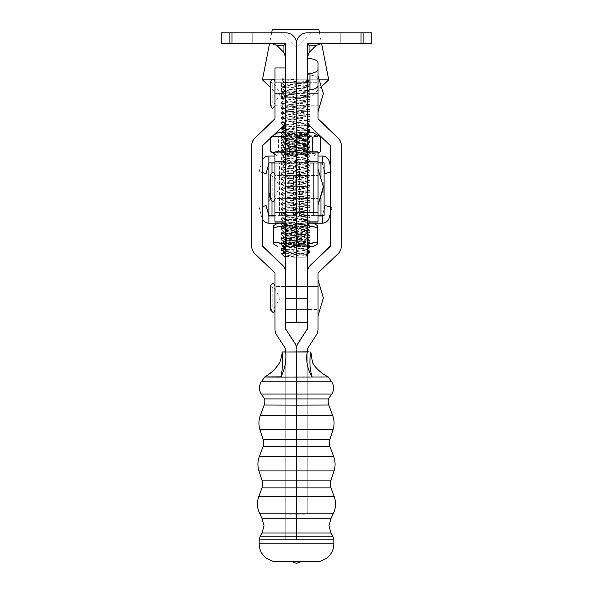 <?xml version="1.0" encoding="UTF-8"?>
<svg xmlns="http://www.w3.org/2000/svg" width="593" height="593" viewBox="0 0 593 593"><rect width="100%" height="100%" fill="white"/><g stroke="black" fill="none" stroke-linecap="round" stroke-linejoin="round"><path stroke-width="0.44" stroke-dasharray="2.96 2.22" d="M318.004 85.548L318.004 111.647L318.004 85.548M270.704 104.568L270.704 105.917L272.824 104.123L272.824 83.339L272.824 104.123L274.107 104.123L274.107 83.339L274.107 104.123L280.148 93.731L274.107 83.339L272.824 83.339C270.793 82.271 270.089 81.671 270.704 81.545L270.704 104.568M275.004 82.894L275.004 105.917L275.004 82.894M275.004 103.931L275.004 82.264L275.004 103.931M318.004 103.931L318.004 82.264L318.004 103.931M295.573 156.041L281.06 156.033L295.573 156.041M295.573 163.208L281.06 163.194L295.573 163.208M262.462 172.585L259.171 171.703L262.462 172.63M324.089 169.969L322.266 163.179L268.874 163.179L322.266 163.216L324.089 170.013M322.266 162.867L322.266 156.055L268.874 156.055A7.168 7.168 -0 0 0 261.958 161.363L259.171 171.748M330.538 166.344L329.189 161.363A7.168 7.168 0 0 0 322.266 156.055L322.266 156.011M331.976 171.703L330.538 172.089M330.538 172.133L331.976 171.748M274.967 156.003L285.715 156.003M285.752 156.003L317.996 156.003M259.171 171.703L261.958 161.318A7.168 7.168 180 0 1 262.462 159.984M268.874 156.011L268.874 162.875M318.011 168.983L318.011 204.815M270.712 197.736L270.712 199.078L272.832 197.291L272.832 176.506L272.832 197.291L274.114 197.291L274.114 176.506L274.114 197.291L280.155 186.899L274.114 176.506L272.832 176.506C271.008 175.595 270.297 174.994 270.712 174.713L270.712 197.736M275.011 176.062L275.011 199.078L275.011 176.062M275.011 197.098L275.011 175.432L275.011 197.098M318.011 197.098L318.011 175.432L318.011 197.098M269.593 197.232L269.593 193.348L269.593 197.232M268.874 197.232L268.874 193.348L268.874 197.232M274.967 186.973L274.967 175.498L274.967 186.973M285.715 186.958L285.715 198.433L285.715 186.958M274.967 186.906L274.967 175.432L274.967 186.906M285.715 186.891L285.715 198.366L285.715 186.891M317.996 186.958L317.996 198.433L317.996 186.958M307.248 186.973L307.248 175.498L307.248 186.973M317.996 186.891L317.996 198.366L317.996 186.891M307.248 186.877L307.248 151.845L307.248 162.83L296.485 162.838L313.334 162.875L296.493 163.26L324.089 163.238L324.089 216.045L296.493 216.067L313.334 216.045L313.334 163.238M268.874 194.86L268.874 195.386M268.874 192.933L268.874 182.133L268.874 192.933M268.874 190.131L268.874 183.482M268.874 223.19L268.874 163.238L296.47 163.26L279.629 162.875L296.485 162.853L296.485 215.644L307.218 215.63M266.094 205.593L268.874 216.022L296.47 216.067L279.629 215.674L296.485 215.659L296.485 162.853L274.967 162.823L274.967 151.845M268.874 194.993L268.874 191.895M268.874 186.387L268.874 185.794M323.734 194.385L324.089 181.955L324.089 194.385M324.089 195.216L324.089 192.584M323.734 192.584L324.089 181.999L324.089 195.186L324.089 184.223M324.089 186.469L323.734 187.759L324.089 186.469M317.996 222.079L317.996 215.622L307.248 215.644L307.248 162.83L317.996 162.823L317.996 151.845M317.996 162.86L307.241 162.853L307.248 222.079M307.218 215.674L296.485 215.659M313.334 216.045L313.334 162.875M313.334 215.674L317.996 215.667M296.493 216.06L296.493 163.253L296.493 216.06M307.241 215.644L307.241 162.838L317.996 162.83L317.996 215.63L307.248 215.622M296.485 215.644L274.967 215.667M274.967 162.86L285.722 162.853L274.967 162.83L274.967 222.079M285.715 151.845L285.715 221.871M279.629 215.674L279.629 162.875M279.629 216.045L279.629 163.238M323.734 195.186L323.734 181.999L324.089 195.186M323.734 184.223L324.089 188.7M323.734 188.7L323.734 195.216M323.734 182.34L324.089 188.448L323.734 182.34M323.734 194.815L323.734 181.955L324.089 194.815M269.237 191.895L269.237 194.467L268.874 193.563M269.237 193.563L268.874 186.78M269.237 186.78L268.874 182.792M269.237 182.792L268.874 184.89L268.874 182.095L268.874 186.965M269.237 186.965L269.237 194.993M269.237 194.823L269.237 182.103L268.874 194.823M269.237 183.934L269.237 190.649L269.237 183.148L269.237 184.371L268.874 183.934M269.237 183.482L269.237 182.11L268.874 182.866M269.237 182.866L269.237 192.933L268.874 182.896M269.237 182.896L269.237 184.319L268.874 182.125L268.874 188.774M269.237 188.774L268.874 179.294M269.237 179.294L268.874 189.856M269.237 188.5L269.237 190.664L268.874 188.5M269.237 195.386L269.237 186.321L269.237 190.509L268.874 187.558M269.237 189.382L269.237 182.288L269.237 189.612L268.874 189.382M269.237 185.794L269.237 182.147L269.237 186.691L268.874 182.318M269.237 187.558L269.237 182.14L269.237 190.679L268.874 189.337M269.237 189.337L268.874 187.87M269.237 187.87L269.237 186.387M269.237 182.318L268.874 193.815M268.874 199.478L268.874 194.652L268.874 199.478M269.237 194.652L269.237 200.026L269.237 194.652M240.958 43.563L229.669 43.563L240.958 43.563M240.958 32.815L229.669 32.815L240.958 32.815M285.752 212.694L285.752 204.778L296.5 204.778L296.5 212.694L296.5 43.563C295.818 37.085 292.23 33.497 285.752 32.815C292.23 33.497 295.818 37.085 296.5 43.563L296.5 47.9L281.416 32.815L285.752 32.815L232.004 32.815L232.004 43.563L285.752 43.563L285.752 57.899L285.752 43.563L271.416 43.563L285.752 43.563L285.752 105.198L285.752 82.264L285.752 93.731L296.5 93.731L296.5 43.563A10.748 10.748 0 0 0 285.752 32.815M296.5 186.899L296.5 198.366L296.5 186.899M285.752 186.899L285.752 198.366L285.752 186.899M285.752 204.778L285.752 93.731M232.004 43.563L221.248 43.563L221.248 32.815L232.004 32.815M283.958 52.525L283.958 45.357L285.752 43.563M352.042 43.563L340.753 43.563L352.042 43.563M352.042 32.815L340.753 32.815L352.042 32.815M307.248 212.694L307.248 43.563L307.248 57.899L307.248 43.563L371.752 43.563L371.752 32.815L307.248 32.815C300.77 33.497 297.182 37.085 296.5 43.563C297.182 37.085 300.77 33.497 307.248 32.815A10.748 10.748 0 0 0 296.5 43.563L296.5 47.9L311.584 32.815L307.248 32.815M307.27 57.269A3.58 1.512 180 0 1 307.248 57.113L307.248 73.569A3.58 1.512 0 0 0 309.939 75.037A10.748 4.544 180 0 1 317.996 79.432L317.996 62.977M307.248 57.113L307.248 73.569M307.248 204.778L296.5 204.778L296.5 93.731L296.5 105.198L296.5 93.731L307.248 93.731M309.042 52.525L309.042 45.357L307.248 43.563M317.996 85.577L317.996 79.432M307.218 223.153L285.715 223.153L307.218 223.138M307.218 225.636L295.114 227.586L285.715 225.659M294.743 224.947L284.284 226.163C283.921 227.037 307.886 227.875 306.855 228.69C307.226 229.535 283.261 230.38 284.284 231.218C283.921 232.085 307.886 232.93 306.855 233.738C307.226 234.591 283.261 235.436 284.284 236.266C283.921 237.141 307.886 237.978 306.855 238.794C307.226 239.646 283.261 240.484 284.284 241.321C283.921 242.196 307.886 243.034 306.855 243.849L301.296 244.657L284.284 244.494C283.261 243.656 307.226 242.811 306.855 241.966C307.886 241.151 283.921 240.313 284.284 239.439L284.284 239.424C283.261 238.601 307.226 237.763 306.855 236.911C307.886 236.103 283.921 235.258 284.284 234.383L284.284 234.368C283.261 233.553 307.226 232.708 306.855 231.863C307.886 231.048 283.921 230.21 284.284 229.335C283.261 228.498 307.226 227.66 306.855 226.808L284.284 224.962L294.743 224.947L307.715 224.021L309.828 225.125L281.319 227.645L309.828 230.18L281.66 232.597L285.626 233.449L309.82 235.399L281.327 237.934L309.82 240.454L281.327 242.982L309.479 245.228L299.569 246.451L307.256 246.451L309.82 245.502M308.649 223.168L307.737 224.08L293.402 223.176L308.649 223.168L282.794 223.168L283.165 223.739L282.083 223.168L288.176 224.969M281.386 132.484L309.761 135.004L281.386 137.532L309.761 140.059L281.386 142.579L309.761 145.107L281.386 147.635L309.761 150.162L281.386 152.69L309.761 155.21L281.386 157.738L309.761 160.266L281.386 162.793L309.761 165.321L281.386 167.841L309.761 170.369L281.386 172.897L309.761 175.424L281.386 177.952L309.761 180.472L281.386 183L309.761 185.527L281.386 188.055L309.761 190.583L281.386 193.11L309.761 195.631L281.386 198.158L309.761 200.686L281.386 203.214L309.761 205.741L281.386 208.262L309.761 210.789L281.386 213.317L309.761 215.845L281.386 218.372L309.761 220.892L281.386 223.42L309.687 225.881L281.386 228.483L309.761 231.011L281.386 233.531L309.761 236.058L281.386 238.586L309.761 241.114L281.386 243.641L302.549 245.324L309.761 246.451L283.891 246.466M282.49 246.458L284.581 244.672C286.701 245.228 309.146 245.747 308.404 246.214L308.649 246.458M281.319 232.701L284.284 231.218M281.327 227.823L284.403 229.439L284.284 231.203M309.82 225.296L306.751 226.904L306.855 228.69M281.319 237.756L284.284 236.266M309.82 230.351L306.751 231.959L306.855 233.738M281.319 242.804L284.284 241.321L284.403 239.542L281.327 237.934M309.82 235.399L306.751 237.015L306.855 238.794M309.82 240.454L306.751 242.063L306.855 243.849M309.828 230.18L306.863 228.676M309.828 235.228L306.863 233.724M309.828 240.284L306.863 238.779M281.327 232.879L284.403 234.487L284.284 236.251M309.828 245.339L306.863 243.834M317.833 242.033C310.584 244.62 303.32 244.627 296.033 242.04C288.635 244.627 281.215 244.62 273.773 242.033L273.543 243.99M273.543 225.636L273.773 227.616C281.178 225.029 288.598 225.036 296.033 227.623L296.033 242.04M296.033 227.623C303.282 225.036 310.547 225.029 317.833 227.616M273.773 227.616L273.773 242.033M295.114 227.586L295.114 242.003L307.218 243.96M285.715 243.938L295.114 242.003M277.813 223.168L313.334 223.168M293.402 223.176L282.794 223.168M285.715 246.451L299.569 246.451M281.319 227.645L284.381 226.044L284.284 224.962L282.839 223.517M288.887 246.451L301.296 244.657M283.632 223.176L309.828 225.125M285.715 186.565L285.715 198.381L285.715 186.565M296.463 186.565L296.463 198.381L296.463 186.565M285.715 297.575L285.715 309.39L285.715 297.575M296.463 297.575L296.463 309.39L296.463 297.575M307.218 322.347L307.218 303.067L296.463 303.067L296.463 322.347L296.463 162.601L296.463 212.694L296.463 187.818L285.715 187.818L285.715 212.546M285.715 272.135L285.715 187.818M299.257 156.018L277.813 156.033L299.257 156.018M320.465 151.6C314.801 154.187 309.131 154.195 303.446 151.615L291 153.58L278.562 151.608L278.562 137.191L291 135.226L303.446 137.191C309.101 134.604 314.779 134.596 320.465 137.176M312.585 151.578L318.752 152.898M274.967 153.038L287.701 151.578L300.14 153.55L311.651 151.845M307.004 154.38L308.649 156.033L282.498 156.033L298.094 155.099C305.128 154.825 307.923 154.536 306.47 154.239L284.403 152.053L306.863 149.406L284.284 146.879L306.863 144.351L284.284 141.823L306.863 139.303L284.284 136.775L306.863 134.529L290.955 134.537L306.863 136.131L284.284 138.658L306.751 141.067L305.039 141.645L284.284 143.706L306.863 146.234L284.284 148.761L306.863 151.289L284.284 153.809L285.796 154.247L306.974 154.454L309.82 152.964L308.345 152.497L283.558 150.815L281.327 150.251L309.82 147.731L283.558 145.767L281.327 145.196L309.82 142.676L281.327 140.148L309.82 137.62L281.327 135.093L309.842 132.736L282.49 132.736L309.842 132.736M308.649 156.033L295.87 156.041L285.796 154.247M290.955 134.537L283.706 133.848L303.564 132.728M306.863 136.131L306.863 134.529L307.456 133.936L306.21 134.529M313.334 132.736L277.813 132.736M285.752 132.728L307.248 132.728M270.682 137.91L270.682 137.168L272.395 135.871L278.562 137.191M307.248 135.864L300.14 135.189L287.701 137.153L287.701 151.578M278.562 151.608L272.409 152.912M303.446 151.615L303.446 137.191M295.87 156.041L282.357 156.033L281.327 155.299L309.82 152.964M305.343 132.743L307.456 133.936M285.522 156.041L281.334 155.492M317.996 178.782L317.996 204.881L317.996 178.782M270.697 197.803L270.697 199.152L272.817 197.358L272.817 176.573L272.817 197.358L274.107 197.358L274.107 176.573L274.107 197.358L280.148 186.965L274.107 176.573L272.817 176.573C270.994 175.661 270.289 175.061 270.697 174.779L270.697 197.803M275.004 176.128L275.004 199.152L275.004 176.128M275.004 197.165L275.004 175.498L275.004 197.165M317.996 197.165L317.996 175.498L317.996 197.165M318.004 289.792L318.004 315.899L318.004 289.792M270.704 308.82L270.704 310.161L272.824 308.367L272.824 287.59L272.824 308.367L274.107 308.367L274.107 287.59L274.107 308.367L280.148 297.982L274.107 287.59L272.824 287.59C271.023 286.716 270.312 286.115 270.704 285.796L270.704 308.82M275.004 287.145L275.004 310.161L275.004 287.145M275.004 308.182L275.004 286.515L275.004 308.182M318.004 308.182L318.004 286.515L318.004 308.182M307.218 186.565L307.218 198.381L307.218 186.565M307.218 297.575L307.218 309.39L307.218 297.575M307.218 303.067L307.218 212.694M285.715 303.067L296.463 303.067L296.463 162.601L296.463 187.818L307.218 187.818M292.927 257.199L306.181 257.206L292.927 257.199M285.715 256.776L307.218 255.531M285.715 253.619L301.074 253.619L285.715 255.939M307.218 255.16L281.556 253.626M307.218 251.706L285.715 253.085M309.761 252.692L281.46 250.246M285.715 249.505L307.218 248.126M307.218 246.651L285.715 248.03M281.386 248.689L307.218 250.735M309.761 247.637L281.386 245.109L309.761 242.581L281.386 240.054L309.761 237.534L281.386 235.006L309.761 232.478L281.386 229.951L309.761 227.423L281.386 224.903L309.761 222.375L281.386 219.847L309.761 217.32L281.386 214.792L309.761 212.272L281.386 209.744L309.761 207.216L281.386 204.689L309.761 202.161L281.386 199.641L309.761 197.113L281.386 194.586L309.761 192.058L281.386 189.53L309.761 187.003L281.386 184.482L309.761 181.955L281.386 179.427L309.761 176.899L281.386 174.372L309.761 171.851L281.386 169.324L309.761 166.796L281.386 164.268L309.761 161.741L281.386 159.22L309.761 156.693L281.386 154.165L309.687 151.712L281.386 149.11L309.687 146.664L281.386 144.062L309.687 141.608L281.386 139.007L309.687 136.56L281.386 133.951L307.248 131.913M307.248 130.438L285.752 131.824M309.761 131.431L281.46 128.985M285.752 128.236L307.248 126.858M307.248 125.39L285.752 126.769M281.838 127.236L288.361 128.273L307.248 129.474M309.761 126.376L281.46 123.93L284.825 123.262M285.752 123.188L307.248 121.81M307.248 120.335L285.752 121.713M285.366 121.75L281.386 122.38L307.248 124.426M307.641 121.765L309.761 121.32L302.549 120.483L281.386 118.793L309.761 116.265L281.386 113.737L309.761 111.21L281.386 108.682L309.761 106.162L281.386 103.634L309.761 101.106L281.46 98.668L288.383 97.741L281.386 97.749L309.761 97.749L288.383 97.741L309.316 96.251C314.757 95.443 285.685 94.613 281.831 93.731C276.39 92.901 305.454 92.048 309.316 91.203C314.757 90.395 285.685 89.558 281.831 88.683C276.39 87.846 305.454 87.001 309.316 86.148C314.757 85.34 285.685 84.502 281.831 83.628C276.39 82.79 305.454 81.945 309.316 81.1C314.527 80.322 287.827 79.506 282.342 78.676L282.342 82.257C287.827 83.087 314.527 83.902 309.316 84.68C305.454 85.525 276.39 86.37 281.831 87.208C285.685 88.083 314.757 88.92 309.316 89.728C305.454 90.581 276.39 91.426 281.831 92.263C285.685 93.138 314.757 93.976 309.316 94.784C305.454 95.629 276.39 96.481 281.831 97.319L309.687 99.565L281.386 102.159L309.687 104.62L281.386 107.214L309.687 109.675L281.386 112.27L309.687 114.723L281.386 117.318L307.248 119.371L309.761 119.845L307.344 120.327M301.074 253.619L307.218 253.174M309.761 246.162L308.827 246.451M308.909 124.634L309.761 124.901L309.227 125.116M272.283 29.665L318.864 29.665M319.723 79.818L274.996 79.818M274.122 79.818L271.579 79.818M262.425 79.833L328.722 79.833M285.752 125.308L306.218 123.218L284.825 120.579L306.322 118.059L284.929 115.427L306.322 113.004L284.929 110.38L306.322 107.948L284.825 105.421L306.322 102.9L284.825 100.373L306.322 97.845L284.825 95.317L306.322 92.79L284.825 90.269L306.225 87.645L309.687 89.461L309.316 89.728M309.761 89.536L309.761 85.955L309.316 86.148M306.225 92.701L309.687 94.517L309.316 94.784M309.761 94.591L309.761 91.011L309.316 91.203M321.977 86.207L309.761 97.749L309.761 96.059L309.316 96.251M306.225 87.645L284.929 85.118L281.46 86.934L281.831 87.208M281.386 87.015L281.386 83.428L281.831 83.628M284.929 90.166L281.46 91.982L281.831 92.263M281.386 92.063L281.386 88.483L281.831 88.683M284.929 95.221L281.46 97.037L281.831 97.319M281.386 97.119L281.386 93.538L281.831 93.731M284.929 85.118L306.225 82.59L309.687 84.414L309.316 84.68M309.761 84.488L309.761 80.907L309.316 81.1M282.342 82.257L285.552 80.47M306.225 82.59L285.544 80.47L282.342 78.676M285.715 256.68L306.322 254.471L284.929 251.847M285.715 251.625L306.322 249.423L284.929 246.792M285.715 246.569L306.218 244.479L284.825 241.84L306.322 239.313L284.929 236.689L306.322 234.265L284.929 231.633L306.322 229.209L284.825 226.682L306.322 224.154L284.825 221.634L306.322 219.106L284.825 216.578L306.322 214.051L284.825 211.523L306.322 209.003L284.825 206.475L306.322 203.948L284.825 201.42L306.322 198.892L284.825 196.372L306.322 193.844L284.825 191.317L306.322 188.789L284.825 186.261L306.322 183.741L284.825 181.213L306.322 178.686L284.825 176.158L306.322 173.63L284.825 171.103L306.322 168.582L284.825 166.055L306.322 163.527L284.825 160.999L306.322 158.472L284.825 155.952L306.322 153.424L284.825 150.896L306.322 148.369L284.825 145.841L306.322 143.321L284.825 140.793L306.322 138.265L284.825 135.738L306.322 133.21L284.929 130.586M285.752 130.356L306.322 128.162L284.929 125.538M318.004 309.442L318.004 286.515L318.004 309.442L307.248 309.442L307.248 286.515L307.248 309.442L318.004 309.442M318.004 82.264L318.004 105.198L318.004 82.264L274.996 82.264L274.996 105.198L274.996 82.264L285.752 82.264L285.752 105.198L285.752 82.264L307.248 82.264L307.248 105.198L307.248 82.264L318.004 82.264M318.004 93.642L318.004 67.928L307.248 67.928L307.248 93.642L318.004 93.642L318.004 118.897M341.294 145.604L341.294 246.11M341.294 245.939A10.756 10.756 0 0 1 337.973 253.708L318.004 272.995M318.004 272.824L318.004 329.248M318.004 329.078A10.756 10.756 0 0 1 316.262 334.949L307.248 348.958M307.248 514.153L307.248 352.005L307.248 514.153L296.5 514.153L296.5 352.005L296.5 514.153L285.752 514.153L285.752 539.867L285.752 352.005L285.752 514.153M307.248 348.788L307.248 513.975L296.5 513.975L296.5 348.788L296.5 539.867L296.5 513.975L285.752 513.975L285.752 348.958M307.248 272.824L307.248 329.248M307.248 286.515L318.004 286.515L307.248 286.515M330.538 145.782L330.538 246.11M330.538 145.604L310.569 126.494A10.756 10.756 0 0 1 307.248 118.726L307.248 67.928M307.248 118.726L307.248 93.642M285.752 286.515L285.752 309.442L285.752 286.515L274.996 286.515L274.996 309.442L274.996 286.515L307.218 286.515M274.996 105.198L318.004 105.198L274.996 105.198M262.462 246.11L262.462 145.604L282.431 126.494A10.756 10.756 180 0 0 285.752 118.726L285.752 93.642L274.996 93.642L274.996 67.928M274.996 93.642L274.996 118.897M251.706 145.604L251.706 246.11M251.706 245.939A10.756 10.756 180 0 0 255.027 253.708L274.996 272.995M274.996 272.824L274.996 329.248M274.996 329.078A10.756 10.756 180 0 0 276.738 334.949L285.752 348.788M285.752 272.995L285.752 329.248M285.752 309.442L307.218 309.442M285.752 272.824A10.756 10.756 180 0 0 285.715 271.965M285.752 118.726L285.752 93.642M261.921 518.252L331.079 518.252M264.648 398.948L328.352 398.948M328.352 377L280.808 376.903C284.907 369.054 286.56 360.685 285.759 351.819L285.752 513.975L307.248 513.975L307.248 352.005M280.808 377.089C259.556 377.029 259.556 376.97 280.808 376.903L280.808 376.903C282.683 368.601 283.135 360.24 282.164 351.827M296.5 561.252L290.6 561.237L296.5 561.252M272.743 561.237L320.257 561.237M310.836 351.827C309.257 360.322 309.709 368.676 312.192 376.903L312.192 376.903C307.478 369.254 305.825 360.885 307.226 351.819L285.752 352.005M307.248 351.827L285.752 351.827M295.573 223.153L281.06 223.168L295.573 223.153M295.573 215.993L281.06 216L295.573 215.993M266.094 205.638L262.462 206.572M317.996 215.978L307.248 215.971M307.218 215.971L274.967 215.978M268.874 216.022L322.266 216.022L324.089 209.188M330.538 212.857L331.976 207.491L325.053 205.593M325.053 205.638L322.266 216.022L322.266 223.19M331.976 207.491L330.538 212.813M330.538 207.068L331.976 207.454M277.769 223.198L313.378 223.198M262.462 219.173A7.168 7.168 180 0 1 261.958 217.831L259.171 207.454M259.171 207.491L261.958 217.876A7.168 7.168 -0 0 0 262.462 219.217M299.547 215.637L299.547 162.838M299.584 215.667L299.584 162.86M320.991 197.595L320.991 176.24M314.942 215.637L314.942 162.838M293.416 215.637L293.416 162.838M293.379 215.667L293.379 162.86M271.972 201.109L271.972 172.756M278.021 215.637L278.021 162.838M285.752 111.61L307.248 111.61M283.958 45.357L276.79 45.357M360.996 32.815L360.996 43.563M309.042 45.357L316.21 45.357M309.939 75.037L309.939 58.581M307.218 214.117L285.715 214.117M307.218 216.779L285.715 216.779M307.218 215.096L285.715 215.096M307.218 186.106L285.715 186.106M307.218 219.647L285.715 219.647M262.032 533.025L330.968 533.025M262.017 487.92L330.983 487.92M263.025 446.677L329.975 446.677M264.219 405.012L328.781 405.012M260.149 536.213L332.851 536.213M259.148 539.867L333.852 539.867M259.526 513.204L333.474 513.204M258.822 496.489L334.178 496.489M262.173 480.856L330.827 480.856M258.956 470.901L334.044 470.901M259.26 456.795L333.74 456.795M263.173 439.613L329.827 439.613M259.971 429.732L333.029 429.732M260.275 415.589L332.725 415.589M261.291 394.071L331.709 394.071M261.291 381.87L331.709 381.87M259.148 543.848L333.852 543.848M307.248 514.02L285.752 514.02M281.06 163.194L281.06 156.033M310.087 163.194L310.087 156.033M274.967 199.515L275.011 199.078M285.752 198.366L317.996 198.366L285.752 198.366M285.752 175.432L317.996 175.432L285.752 175.432M274.967 174.275L275.011 174.713M269.593 200.716L268.874 200.716M269.593 193.348L268.874 193.348M285.715 198.433L274.967 198.433M307.248 175.498L275.004 175.498M307.248 198.433L275.004 198.433M285.715 175.498L274.967 175.498M269.593 201.109L268.874 201.109M269.593 193.733L268.874 193.733M229.669 32.815L229.669 43.563L229.669 32.815M252.247 32.815L252.247 43.563L252.247 32.815M340.753 32.815L340.753 43.563L340.753 32.815M363.331 32.815L363.331 43.563L363.331 32.815M284.403 244.598L281.327 242.982M307.218 175.55L285.715 175.55M307.218 286.567L285.715 286.567M307.218 214.014L285.715 214.014M307.218 216.823L285.715 216.823M307.218 162.601L285.752 162.601M307.218 309.39L285.715 309.39M307.218 198.381L285.715 198.381M313.334 156.033L317.996 153.335M283.676 133.922L282.49 132.736M306.863 151.289L306.863 149.406M306.863 146.234L306.863 144.351M306.863 141.178L306.863 139.303M284.284 153.809L284.284 151.934M284.284 148.761L284.284 146.879M284.284 143.706L284.284 141.823M284.284 138.658L284.284 136.775M273.462 135.248L272.387 135.871M281.334 150.444L284.403 152.053M309.82 147.909L306.751 149.525M281.334 145.389L284.403 146.997M309.82 142.861L306.751 144.47M281.334 140.341L284.403 141.949M309.82 137.806L306.751 139.414M281.334 135.286L284.403 136.894M309.82 132.75L307.107 134.174M283.706 133.848L281.327 135.093M306.751 136.012L309.82 137.62M284.395 138.532L281.327 140.148M306.751 141.067L309.82 142.676M284.395 143.588L281.327 145.196M306.751 146.123L309.82 147.731M284.395 148.643L281.327 150.251M306.751 151.171L309.82 152.779M284.395 153.691L281.327 155.299M277.813 156.033L274.967 154.388M322.977 189.664L323.378 186.965L318.011 169.072M274.967 199.53L275.004 199.152M270.697 174.779C271.92 172.711 272.639 172 272.847 172.63C273.217 172.022 273.929 172.741 275.004 174.779M306.181 257.206L307.218 256.176M281.386 245.109L281.386 243.641M281.386 240.061L281.386 238.586M281.386 235.006L281.386 233.531M281.386 229.951L281.386 228.483M281.386 224.903L281.386 223.428M281.386 219.847L281.386 218.38M281.386 214.792L281.386 213.324M281.386 209.744L281.386 208.269M281.386 204.689L281.386 203.221M281.386 199.641L281.386 198.166M281.386 194.586L281.386 193.118M281.386 189.53L281.386 188.063M281.386 184.482L281.386 183.007M281.386 179.427L281.386 177.959M281.386 174.372L281.386 172.904M281.386 169.324L281.386 167.849M281.386 164.268L281.386 162.801M281.386 159.22L281.386 157.745M281.386 154.165L281.386 152.697M281.386 149.11L281.386 147.642M281.386 144.062L281.386 142.587M281.386 139.007L281.386 137.539M281.386 133.959L281.386 132.728M281.386 123.848L281.386 122.38M281.386 118.8L281.386 117.325M281.386 113.745L281.386 112.277M281.386 108.689L281.386 107.222M281.386 103.642L281.386 102.166M309.761 242.581L309.761 241.114M309.761 237.534L309.761 236.058M309.761 232.478L309.761 231.011M309.761 227.423L309.761 225.955M309.761 222.375L309.761 220.9M309.761 217.32L309.761 215.852M309.761 212.272L309.761 210.797M309.761 207.216L309.761 205.749M309.761 202.161L309.761 200.693M309.761 197.113L309.761 195.638M309.761 192.058L309.761 190.59M309.761 187.01L309.761 185.535M309.761 181.955L309.761 180.48M309.761 176.899L309.761 175.432M309.761 171.851L309.761 170.376M309.761 166.796L309.761 165.328M309.761 161.741L309.761 160.273M309.761 156.693L309.761 155.218M309.761 151.638L309.761 150.17M309.761 146.59L309.761 145.115M309.761 141.534L309.761 140.067M309.761 136.479L309.761 135.011M309.761 125.805L309.761 124.908M309.761 121.328L309.761 119.853M309.761 116.272L309.761 114.797M309.761 111.217L309.761 109.749M309.761 106.169L309.761 104.694M309.761 101.114L309.761 99.646M271.661 32.815L269.548 43.563M281.386 98.586L281.386 97.749L270.704 87.653M319.486 32.815L321.591 43.563M307.218 254.063L306.218 254.582M307.218 249.008L306.218 249.527M281.46 245.191L283.877 246.451M309.687 242.663L306.218 244.479M281.46 240.135L284.929 241.959M309.687 237.608L306.218 239.424M281.46 235.087L284.929 236.904M309.687 232.552L306.218 234.376M281.46 230.032L284.929 231.848M309.687 227.504L306.218 229.321M281.46 224.984L284.929 226.8M309.687 222.449L306.218 224.265M281.46 219.929L284.929 221.745M309.687 217.394L306.218 219.217M281.46 214.874L284.929 216.697M309.687 212.346L306.218 214.162M281.46 209.826L284.929 211.642M309.687 207.291L306.218 209.107M281.46 204.77L284.929 206.586M309.687 202.243L306.218 204.059M281.46 199.715L284.929 201.538M309.687 197.187L306.218 199.003M281.46 194.667L284.929 196.483M309.687 192.132L306.218 193.955M281.46 189.612L284.929 191.428M309.687 187.084L306.218 188.9M281.46 184.564L284.929 186.38M309.687 182.029L306.218 183.845M281.46 179.509L284.929 181.325M309.687 176.981L306.218 178.797M281.46 174.453L284.929 176.277M309.687 171.926L306.218 173.742M281.46 169.405L284.929 171.221M309.687 166.87L306.218 168.694M281.46 164.35L284.929 166.166M309.687 161.822L306.218 163.638M281.46 159.302L284.929 161.118M309.687 156.767L306.218 158.583M281.46 154.247L284.929 156.063M309.687 151.712L306.218 153.535M281.46 149.191L284.929 151.015M309.687 146.664L306.218 148.48M281.46 144.143L284.929 145.96M309.687 141.608L306.218 143.424M281.46 139.088L284.929 140.904M309.687 136.56L306.218 138.377M281.46 134.033L284.929 135.856M307.352 132.728L306.218 133.321M307.248 127.732L306.218 128.273M281.46 123.93L283.758 125.13M309.687 121.402L307.826 122.373M307.248 122.677L306.218 123.218M281.46 118.882L284.929 120.698M309.687 116.347L306.218 118.163M281.46 113.826L284.929 115.642M309.687 111.299L306.218 113.115M281.46 108.771L284.929 110.594M309.687 106.243L306.218 108.059M281.46 103.723L284.929 105.539M309.687 101.188L306.218 103.012M281.46 98.668L284.929 100.484M309.687 96.14L306.218 97.956M281.46 93.612L284.929 95.436M309.687 91.085L306.218 92.901M281.46 88.565L284.929 90.381M309.687 86.029L306.218 87.853M281.46 83.509L284.929 85.333M309.687 80.982L306.218 82.798M309.687 99.565L306.225 97.749M281.46 102.092L284.929 100.269M309.687 104.62L306.225 102.804M281.46 107.14L284.929 105.324M309.687 109.675L306.225 107.859M281.46 112.196L284.929 110.38M309.687 114.723L306.225 112.907M281.46 117.244L284.929 115.427M309.687 119.779L306.225 117.963M281.46 122.299L284.929 120.483M309.687 124.834L308.716 124.322M307.248 123.552L306.225 123.01M281.46 127.354L282.016 127.058M307.248 128.607L306.225 128.066M309.687 134.937L306.225 133.121M281.46 137.457L284.929 135.641M309.687 139.985L306.225 138.169M281.46 142.513L284.929 140.689M309.687 145.04L306.225 143.224M281.46 147.561L284.929 145.745M309.687 150.096L306.225 148.272M281.46 152.616L284.929 150.8M309.687 155.144L306.225 153.328M281.46 157.664L284.929 155.848M309.687 160.199L306.225 158.383M281.46 162.719L284.929 160.903M309.687 165.247L306.225 163.431M281.46 167.775L284.929 165.951M309.687 170.302L306.225 168.486M281.46 172.822L284.929 171.006M309.687 175.358L306.225 173.541M281.46 177.878L284.929 176.062M309.687 180.405L306.225 178.589M281.46 182.933L284.929 181.11M309.687 185.461L306.225 183.645M281.46 187.981L284.929 186.165M309.687 190.516L306.225 188.693M281.46 193.036L284.929 191.22M309.687 195.564L306.225 193.748M281.46 198.084L284.929 196.268M309.687 200.619L306.225 198.803M281.46 203.14L284.929 201.323M309.687 205.667L306.225 203.851M281.46 208.195L284.929 206.371M309.687 210.723L306.225 208.906M281.46 213.243L284.929 211.427M309.687 215.778L306.225 213.954M281.46 218.298L284.929 216.482M309.687 220.826L306.225 219.01M281.46 223.346L284.929 221.53M309.687 225.881L306.225 224.065M281.46 228.401L284.929 226.585M309.687 230.936L306.225 229.113M281.46 233.457L284.929 231.633M309.687 235.984L306.225 234.168M281.46 238.505L284.929 236.689M309.687 241.04L306.225 239.224M281.46 243.56L284.929 241.744M309.687 246.088L306.225 244.272M307.218 249.846L306.225 249.327M307.218 254.901L306.225 254.375M307.248 539.867L285.752 539.867L307.248 539.867M281.06 216L281.06 223.168M310.087 216L310.087 223.168"/><path stroke-width="0.89" d="M275.004 105.917L272.854 108.067C272.602 108.778 271.883 108.059 270.704 105.917L270.704 81.545C271.92 79.469 272.632 78.758 272.854 79.395C273.225 78.787 273.944 79.506 275.004 81.545M262.462 159.984A7.168 7.168 180 0 1 268.874 156.011L268.874 163.179L266.094 173.556L268.874 163.216M266.094 173.556L262.462 172.585M262.462 172.63L266.094 173.601M324.089 170.013L325.053 173.601L330.538 172.133M330.538 172.089L325.053 173.601M325.053 173.556L324.089 169.969M317.996 156.003L322.266 156.011A7.168 7.168 180 0 1 329.189 161.318L330.538 166.344M268.874 156.011L274.967 156.003M322.266 156.011L322.266 162.867M318.011 204.815L318.011 168.983L323.385 186.899L318.011 204.815M275.011 199.078C273.936 201.123 273.217 201.842 272.862 201.227C272.491 201.835 271.772 201.123 270.712 199.078L270.712 174.713C271.928 172.645 272.647 171.933 272.862 172.563C273.225 171.955 273.944 172.674 275.011 174.713M274.967 221.871L285.715 221.871L285.715 151.845L274.967 151.845L274.967 222.079L285.715 222.079M307.248 151.845L317.996 151.845L317.996 222.079L307.248 222.079L307.248 186.877M262.462 206.572L266.094 205.593L268.874 215.978L268.874 162.875L274.967 162.86M324.089 216.045L324.089 162.875L317.996 162.86M317.996 215.667L324.089 215.674M274.967 215.667L268.874 215.674M232.004 32.815L221.248 32.815L221.248 43.563L232.004 43.563L232.004 32.815L285.752 32.815A10.748 10.748 0 0 1 296.5 43.563L296.5 212.694L296.5 43.563A10.748 10.748 0 0 1 307.248 32.815L311.584 32.815M285.752 186.899L285.752 212.694L307.248 212.694L307.248 186.899L285.752 186.899L285.752 43.563L283.958 45.357L283.958 52.525L276.79 45.357L271.416 43.563M232.004 43.563L285.752 43.563M285.752 32.815L281.416 32.815M285.752 57.899L283.958 52.525M360.996 43.563L360.996 32.815L371.752 32.815L371.752 43.563L307.248 43.563L307.248 186.899M360.996 32.815L307.248 32.815M307.248 57.899L309.042 52.525L316.21 45.357L321.584 43.563L328.722 79.833L319.723 79.818M307.248 43.563L309.042 45.357L309.042 52.525M307.27 57.269A3.58 1.512 180 0 0 309.939 58.581A10.748 4.544 0 0 1 317.996 62.977L317.996 85.577A10.748 4.544 180 0 1 309.939 89.98A3.58 1.512 0 0 0 307.248 91.448M307.248 74.992A3.58 1.512 180 0 1 309.939 73.525A10.748 4.544 0 0 0 317.996 69.122M317.603 225.636L317.603 243.99L317.611 225.636L313.334 223.168L307.218 223.153L322.266 223.146L322.266 215.978L317.996 215.978M262.462 219.217A7.168 7.168 -0 0 0 268.874 223.19L285.715 223.138L277.813 223.168L273.536 225.636L273.314 227.593L273.314 242.018L285.715 243.938M285.715 225.659L273.314 227.593M317.374 227.593L307.218 225.636M307.256 246.451L313.326 246.458L317.603 243.99M283.891 246.466L285.715 246.473M307.218 248.126L309.687 247.711L309.761 246.451L313.334 246.458M273.314 242.018L273.536 243.99L277.813 246.458M307.218 243.96L317.374 242.011M307.218 212.694L307.218 298.835L296.463 298.835L296.463 212.694L296.463 322.347L285.752 322.347M274.967 212.546L285.715 212.546L285.715 272.135M317.996 153.335L320.465 151.6L320.465 137.176L318.73 135.864L312.585 137.161L307.248 135.864M311.651 151.845L312.585 151.578L312.585 137.161M273.462 135.248L277.813 132.736L285.752 132.728M285.752 136.39L272.38 136.494M274.967 154.388L270.682 151.593L270.682 137.91M270.682 151.593L274.967 153.038M307.248 132.728L313.334 132.736L318.738 135.856M275.004 199.152C273.922 201.19 273.21 201.909 272.847 201.301C272.483 201.909 271.772 201.19 270.697 199.152L270.734 174.409M275.004 310.161C273.922 312.207 273.203 312.926 272.854 312.311L270.704 310.161L270.704 285.796C271.772 283.75 272.483 283.039 272.854 283.647C273.21 283.031 273.929 283.75 275.004 285.796M307.218 298.835L307.218 322.347L296.463 322.347L296.463 298.835L285.752 298.835M285.715 257.206L284.966 257.206L285.715 257.214M284.855 257.065L285.715 256.776M285.715 255.939L284.773 257.006M284.699 256.939L281.46 253.7L285.715 253.619M307.218 255.531L308.026 255.361L307.218 255.16M285.715 253.085L281.556 253.626M284.929 252.062L281.386 250.157L285.715 249.505M285.715 248.03L281.46 248.615L281.386 250.164M285.752 131.824L281.386 132.728M284.929 130.801L281.386 128.896L285.752 128.236M285.752 126.769L281.838 127.236M284.825 123.262L285.752 123.188M285.752 121.713L285.366 121.75M307.218 253.174L309.761 252.692L309.761 251.217L307.218 251.706M307.218 250.735L309.761 251.217M308.827 246.451L307.218 246.651M307.248 131.913L309.761 131.431L309.761 129.956L307.248 130.438M307.248 129.474L309.761 129.956M307.248 126.858L309.687 126.45L309.761 125.805M307.248 124.426L308.909 124.634M309.227 125.116L307.248 125.39M307.248 121.81L307.641 121.765M319.486 32.815L318.864 29.665L292.645 29.65L272.283 29.665L271.661 32.815M274.996 79.818L274.122 79.818M271.579 79.818L262.425 79.833L269.548 43.563M284.818 256.954L285.715 256.68M281.49 253.648L285.715 251.625M281.46 248.615L285.715 246.569M281.46 132.402L285.752 130.356M281.46 127.354L285.752 125.308M318.004 67.928L318.004 118.897L337.973 138.006A10.756 10.756 0 0 1 341.294 145.782L341.294 246.11A10.756 10.756 0 0 1 337.973 253.878L318.004 272.995L318.004 329.248A10.756 10.756 0 0 1 316.262 335.119L307.248 348.958L307.248 352.005L285.752 352.005L308.627 351.819M318.004 118.726L337.973 137.835A10.756 10.756 0 0 1 341.294 145.604L341.294 145.782M307.248 329.078L298.242 342.924A10.748 10.748 0 0 0 296.5 348.788L296.5 348.958A10.748 10.748 0 0 1 298.242 343.095L307.248 329.248L307.248 272.995A10.756 10.756 0 0 1 310.569 265.227L330.538 246.11L330.538 145.782L310.569 126.665A10.756 10.756 0 0 1 307.248 119.067M330.538 245.939L310.569 265.056A10.756 10.756 0 0 0 307.248 272.824L307.248 272.995M285.752 67.928L274.996 67.928L274.996 118.897L255.027 138.006A10.756 10.756 180 0 0 251.706 145.782L251.706 246.11A10.756 10.756 180 0 0 255.027 253.878L274.996 272.995L274.996 329.248A10.756 10.756 180 0 0 276.738 335.119L285.752 348.958L285.752 352.005C286.56 360.885 284.907 369.246 280.808 377.089L328.352 377L331.709 381.87L261.291 381.87C258.77 385.939 258.77 390.009 261.291 394.071L331.709 394.071C334.23 390.009 334.23 385.939 331.709 381.87M274.996 118.726L255.027 137.835A10.756 10.756 180 0 0 251.706 145.604L251.706 145.782M285.752 329.078L294.758 342.924A10.748 10.748 180 0 1 296.5 348.788L296.5 348.958A10.748 10.748 180 0 0 294.758 343.095L285.752 329.248L285.752 272.995A10.756 10.756 180 0 0 282.431 265.227L262.462 246.11L262.462 145.782L282.431 126.665A10.756 10.756 180 0 0 285.752 118.897M285.715 271.965A10.756 10.756 180 0 0 282.431 265.056L262.462 245.939M261.921 518.252L264.026 525.732L262.032 533.025L330.968 533.025L328.974 525.732L331.079 518.252L261.921 518.252L259.526 513.204L333.474 513.204C335.957 507.727 336.194 502.16 334.178 496.489L258.822 496.489C256.806 502.16 257.043 507.727 259.526 513.204M264.648 398.948L264.901 401.253L264.219 405.012L296.5 405.115L328.781 405.012L328.099 401.253L328.352 398.948L264.648 398.948L261.291 394.071M285.759 351.819L282.164 352.005C283.135 360.418 282.683 368.779 280.808 377.089L280.808 377.089C259.556 377.029 259.556 376.97 280.808 376.903M282.164 351.827L282.127 352.198C282.016 354.57 281.267 357.868 279.889 362.086C276.256 368.335 271.179 373.308 264.648 377L261.291 381.87M296.5 561.312L272.743 561.237L267.02 558.68C261.943 555.041 259.319 550.096 259.148 543.848L333.852 543.848C333.681 550.096 331.057 555.041 325.98 558.68L320.257 561.237L296.5 561.312M282.172 352.02L285.759 352.012M310.828 352.027L310.828 352.027C309.257 360.5 309.709 368.861 312.192 377.089C307.478 369.446 305.825 361.085 307.226 352.012M274.967 215.978L268.874 215.978L268.874 223.146A7.168 7.168 180 0 1 262.462 219.173M324.089 209.188L325.053 205.593L330.538 207.068M313.378 223.198L322.266 223.19A7.168 7.168 0 0 0 329.189 217.876L330.538 212.857M330.538 212.813L329.189 217.831A7.168 7.168 180 0 1 322.266 223.146L322.266 223.19M268.874 223.19L277.769 223.198M307.248 161.244L317.996 161.244M320.991 215.667L320.991 197.595M320.991 176.24L320.991 162.867M307.248 152.053L317.996 152.053M307.248 212.546L317.996 212.546M307.248 221.871L317.996 221.871M271.972 215.667L271.972 201.109M271.972 172.756L271.972 162.867M285.715 152.053L274.967 152.053M285.715 161.244L274.967 161.244M276.79 45.357L283.958 45.357M316.21 45.357L309.042 45.357M309.939 73.525L309.939 89.98M318.004 93.82L307.248 93.82M274.996 93.82L285.752 93.82M262.173 480.856L330.827 480.856L330.308 484.162L330.983 487.92L262.017 487.92L262.692 484.162L262.173 480.856L258.956 470.901L334.044 470.901C335.527 466.165 335.423 461.458 333.74 456.795L259.26 456.795C257.577 461.458 257.473 466.165 258.956 470.901M263.173 439.613L329.827 439.613L329.3 442.927L329.975 446.677L263.025 446.677L263.7 442.927L263.173 439.613L259.971 429.732L333.029 429.732C334.519 424.981 334.415 420.267 332.725 415.589L260.275 415.589C258.585 420.267 258.481 424.981 259.971 429.732M330.968 533.025L332.851 536.213L260.149 536.213L259.148 539.867L259.148 543.848M332.851 536.213L333.852 539.867L259.148 539.867M318.004 111.647L323.378 93.731L318.004 75.815M317.996 204.881L322.977 189.664M318.004 315.899L323.378 297.982L318.004 280.059M307.218 256.176L308.026 255.361M281.386 128.903L281.386 127.665M270.704 87.653L262.425 79.833M321.977 86.207L328.722 79.833M309.687 252.766L307.218 254.063M309.687 247.711L307.218 249.008M283.877 246.451L284.722 246.903M309.687 131.505L307.352 132.728M309.687 126.45L307.248 127.732M283.758 125.13L284.722 125.642M307.826 122.373L307.248 122.677M308.716 124.322L307.248 123.552M309.687 129.882L307.248 128.607M309.687 251.143L307.218 249.846M307.997 255.309L307.218 254.901M262.032 533.025L260.149 536.213M262.017 487.92L258.822 496.489M263.025 446.677L259.26 456.795M264.219 405.012L260.275 415.589M302.185 561.312L296.5 563.35L290.815 561.312M333.852 539.867L333.852 543.848M328.352 398.948L331.709 394.071M328.781 405.012L332.725 415.589M329.827 439.613L333.029 429.732M329.975 446.677L333.74 456.795M330.827 480.856L334.044 470.901M330.983 487.92L334.178 496.489M331.079 518.252L333.474 513.204M328.352 377C320.465 373.16 312.096 364.71 312.2 360.752L310.836 351.857"/></g></svg>
